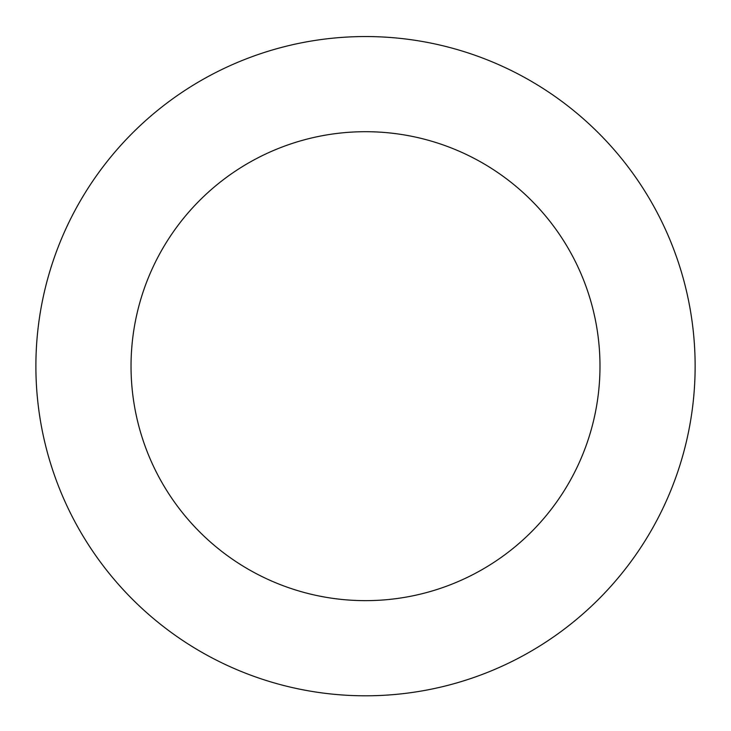 <?xml version="1.0" encoding="UTF-8"?>
<svg xmlns="http://www.w3.org/2000/svg" width="731" height="731" viewBox="0 0 731 731"><rect width="100%" height="100%" fill="white"/><g stroke="black" fill="none" stroke-linecap="round" stroke-linejoin="round"><path stroke-width="1.1" d="M131.79 133.736A329.626 329.626 0 0 0 281.07 684.801A329.626 329.626 0 0 0 683.668 279.982A329.626 329.626 0 0 0 131.79 133.736M199.261 200.833A234.468 234.468 0 0 0 305.448 592.823A234.468 234.468 0 0 0 591.827 304.864A234.468 234.468 0 0 0 199.261 200.833"/></g></svg>
